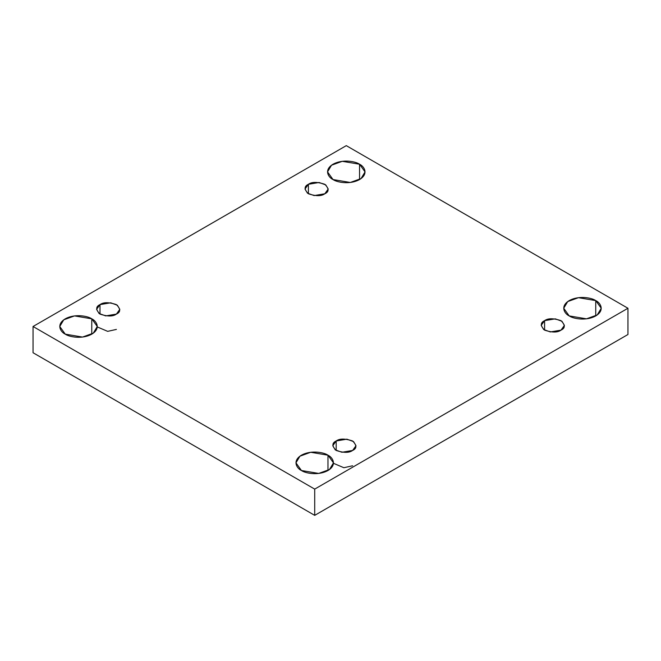 <?xml version="1.0" encoding="UTF-8"?>
<svg xmlns="http://www.w3.org/2000/svg" width="661" height="661" viewBox="0 0 661 661"><rect width="100%" height="100%" fill="white"/><g stroke="black" fill="none" stroke-linecap="round" stroke-linejoin="round"><path stroke-width="0.99" d="M91.78 334.144L91.78 318.833L74.511 315.908L63.753 319.817L59.763 326.493L65.257 334.144C60.845 332.21 55.623 324.601 65.257 318.833C75.255 313.273 88.434 316.288 91.78 318.833C96.192 320.767 101.414 328.377 91.78 334.144C81.782 339.713 68.604 336.697 65.257 334.144L82.534 337.069L93.292 333.161L97.274 326.493L91.78 318.833L91.78 334.144M359.551 179.552L359.551 164.234L342.274 161.317L331.516 165.217L327.534 171.893L333.028 179.552C328.616 177.619 323.394 170.009 333.028 164.234C343.026 158.673 356.205 161.689 359.551 164.234C363.963 166.167 369.185 173.777 359.551 179.552C349.553 185.113 336.375 182.097 333.028 179.552L350.297 182.469L361.055 178.569L365.046 171.893L359.551 164.234L359.551 179.552M327.972 470.508L327.972 455.198L310.703 452.273L299.945 456.181L295.954 462.857L301.449 470.508C297.037 468.575 291.815 460.965 301.449 455.198C311.447 449.637 324.625 452.653 327.972 455.198C332.384 457.131 337.606 464.741 327.972 470.508C317.974 476.069 304.795 473.061 301.449 470.508L318.726 473.433L329.484 469.525L333.466 462.857L327.972 455.198L327.972 470.508M595.743 315.917L595.743 300.598L578.466 297.681L567.708 301.581L563.726 308.257L569.22 315.917C564.808 313.983 559.586 306.374 569.22 300.598C579.218 295.037 592.396 298.053 595.743 300.598C600.155 302.531 605.377 310.141 595.743 315.917C585.745 321.477 572.566 318.462 569.22 315.917L586.489 318.833L597.247 314.933L601.237 308.257L595.743 300.598L595.743 315.917M544.59 320.659L541.185 325.394L543.656 329.525L550.316 331.946L561.007 330.136C557.595 332.648 552.117 332.648 544.59 330.136C540.244 325.79 540.244 322.626 544.59 320.659C548.002 318.148 553.48 318.148 561.007 320.659C565.353 325.005 565.353 328.162 561.007 330.136L564.411 325.394L561.941 321.263L555.281 318.85L544.59 320.659L544.59 330.136L544.59 320.659M336.185 440.978L332.78 445.721L335.251 449.852L341.911 452.264L352.602 450.455C349.19 452.967 343.712 452.967 336.185 450.455C331.839 446.109 331.839 442.944 336.185 440.978C339.597 438.466 345.075 438.466 352.602 440.978C356.948 445.324 356.948 448.488 352.602 450.455L356.006 445.721L353.536 441.581L346.876 439.168L336.185 440.978L336.185 450.455L336.185 440.978M99.993 304.614L96.589 309.356L99.059 313.488L105.719 315.9L116.41 314.091C112.998 316.602 107.52 316.602 99.993 314.091C95.647 309.745 95.647 306.58 99.993 304.614C103.405 302.102 108.883 302.102 116.41 304.614C120.756 308.96 120.756 312.124 116.41 314.091L119.815 309.356L117.344 305.217L110.684 302.804L99.993 304.614L99.993 314.091L99.993 304.614M308.398 184.295L304.994 189.029L307.464 193.161L314.124 195.582L324.815 193.772C321.403 196.284 315.925 196.284 308.398 193.772C304.052 189.426 304.052 186.262 308.398 184.295C311.81 181.783 317.288 181.783 324.815 184.295C329.161 188.641 329.161 191.797 324.815 193.772L328.22 189.029L325.749 184.898L319.089 182.486L308.398 184.295L308.398 193.772L308.398 184.295M314.71 515.357L627.95 334.507L627.95 308.257L314.71 489.107L314.71 515.357L314.71 489.107L33.05 326.493L346.29 145.643L627.95 308.257L627.95 334.507L314.71 515.357L33.05 352.743L33.05 326.493L33.05 352.743L314.71 515.357M314.71 489.107L627.95 308.257L346.29 145.643L33.05 326.493L314.71 489.107M97.274 326.931L107.677 331.359L116.41 329.409M333.466 463.295L343.869 467.724L352.602 465.774"/></g></svg>
